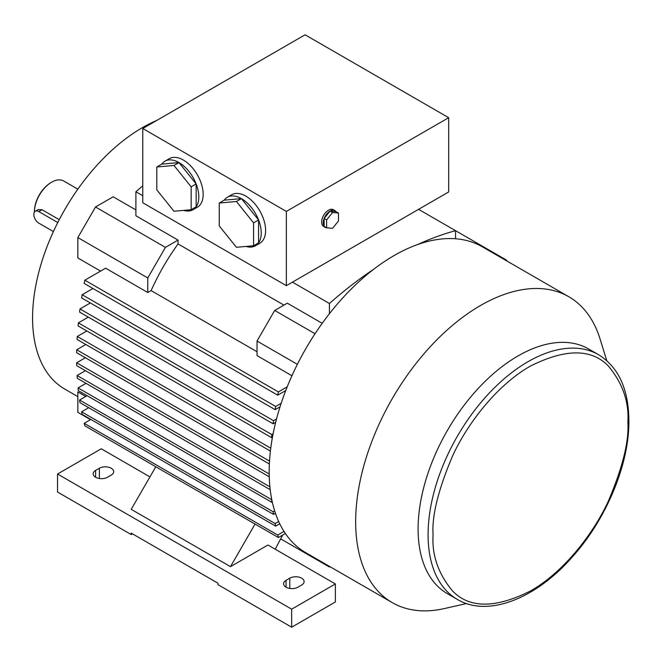 <?xml version="1.0" encoding="UTF-8"?>
<svg xmlns="http://www.w3.org/2000/svg" width="662" height="662" viewBox="0 0 662 662"><rect width="100%" height="100%" fill="white"/><g stroke="black" fill="none" stroke-linecap="round" stroke-linejoin="round"><path stroke-width="0.99" d="M156.762 120.434A155.396 89.718 120 0 0 142.454 127.617A155.396 89.718 120 0 0 40.936 264.552A155.396 89.718 120 0 0 64.752 389.074L77.851 396.629M90.529 419.642L77.851 412.327L77.851 391.937L85.704 396.472M100.583 271.097L77.851 257.973L77.851 237.584L95.51 206.999L165.434 247.373L178.037 240.091L135.9 215.762L135.9 191.765A346.11 199.825 -60 0 1 142.769 185.807M95.51 206.999L113.169 196.804L135.9 209.928M466.495 603.537L444.285 608.577A176.589 101.956 -60 0 1 392.235 602.61A176.589 101.956 -60 0 1 365.167 461.108A176.589 101.956 -60 0 1 480.521 305.496A176.589 101.956 -60 0 1 568.815 296.75A176.589 101.956 -60 0 1 600.012 338.836L606.756 360.6M392.235 602.61L305.761 552.687A176.589 101.956 -60 0 1 278.694 411.185A176.589 101.956 -60 0 1 394.055 255.573A176.589 101.956 -60 0 1 482.35 246.827L568.815 296.75M457.343 599.416L447.347 593.649A141.271 81.558 -60 0 1 425.699 480.447A141.271 81.558 -60 0 1 517.982 355.957A141.271 81.558 -60 0 1 588.617 348.965L598.605 354.733A141.271 81.558 -60 0 0 527.97 361.725A141.271 81.558 -60 0 0 428.082 534.747A141.271 81.558 -60 0 0 457.343 599.416C487.671 617.605 535.575 598.994 572.357 556.924C606.351 519.173 629.289 464.145 628.9 420.842C628.627 389.165 618.523 367.129 598.605 354.733M111.233 475.093A8.391 4.841 0 0 0 113.69 471.667A8.391 4.841 0 0 0 111.233 468.241A8.391 4.841 0 0 0 99.374 468.241L95.626 470.409A8.391 4.841 0 0 0 93.168 473.835A8.391 4.841 0 0 0 98.348 478.303A8.391 4.841 0 0 0 107.492 477.252L111.233 475.093M301.657 585.034A8.391 4.841 0 0 0 304.115 581.608A8.391 4.841 0 0 0 301.657 578.183A8.391 4.841 0 0 0 289.791 578.183L286.05 580.342A8.391 4.841 0 0 0 283.593 583.768A8.391 4.841 0 0 0 288.764 588.245A8.391 4.841 0 0 0 297.908 587.194L301.657 585.034M53.407 231.559L38.818 223.135A7.067 4.08 60 0 1 34.201 216.913A7.067 4.08 60 0 1 35.285 211.252L38.148 209.597L42.054 209.73L59.249 219.66M34.441 211.964L34.441 211.244A23.402 13.505 120 0 1 50.991 182.588L51.611 182.224A24.279 14.018 120 0 0 34.441 211.964A24.279 14.018 120 0 0 34.441 212.055M326.829 227.827A9.682 5.594 -60 0 1 325.216 227.372A9.682 5.594 -60 0 1 324.132 226.363A9.682 5.594 -60 0 1 324.132 218.46A9.682 5.594 -60 0 1 330.065 211.079L332.556 212.519L338.489 213.048L338.489 220.959L332.556 228.34L326.631 227.811L326.631 219.9L332.556 212.519M326.631 227.811L324.132 226.363L324.132 218.46L330.065 211.079A9.682 5.594 -60 0 1 334.906 210.599L333.342 209.697A9.682 5.594 120 0 0 328.501 210.177A9.682 5.594 120 0 0 322.171 218.717A9.682 5.594 120 0 0 323.66 226.478L325.216 227.372M219.246 203.035L236.417 201.505L253.579 222.862L253.579 245.751L236.417 247.29L219.246 225.924L219.246 203.035L224.236 200.156L241.407 198.617A28.036 16.186 60 0 1 258.577 219.974A28.036 16.186 60 0 1 258.577 242.871A28.036 16.186 60 0 1 255.424 245.792A28.036 16.186 60 0 1 245.999 246.43M255.424 245.792L259.794 243.268A28.036 16.186 -120 0 0 264.097 220.802A28.036 16.186 -120 0 0 245.776 196.093A28.036 16.186 -120 0 0 231.758 194.711L227.389 197.226A28.036 16.186 60 0 1 241.407 198.617L236.417 201.505M156.811 166.99L173.982 165.459L191.153 186.816L191.153 209.705L173.982 211.244L156.811 189.886L156.811 166.99L161.809 164.11L178.972 162.571A28.036 16.186 60 0 1 196.142 183.928A28.036 16.186 60 0 1 196.142 206.825A28.036 16.186 60 0 1 192.99 209.746A28.036 16.186 60 0 1 183.564 210.384M192.99 209.746L197.367 207.223A28.036 16.186 -120 0 0 201.662 184.756A28.036 16.186 -120 0 0 183.349 160.047A28.036 16.186 -120 0 0 169.331 158.665L164.954 161.189A28.036 16.186 60 0 1 178.972 162.571L173.982 165.459M191.153 209.705L196.142 206.825L196.142 183.928L191.153 186.816M178.972 162.571L196.142 183.928M253.579 245.751L258.577 242.871L258.577 219.974L253.579 222.862M241.407 198.617L258.577 219.974M324.132 218.46L326.631 219.9M330.065 211.079L335.99 211.608L338.489 213.048M35.285 211.252A7.067 4.08 60 0 1 38.818 211.6L57.768 222.54M161.809 164.11A28.036 16.186 60 0 1 164.954 161.189M224.236 200.156A28.036 16.186 60 0 1 227.389 197.226M334.906 210.599A9.682 5.594 -60 0 1 335.99 211.608M77.851 189.158L63.751 181.024A24.279 14.018 120 0 0 51.611 182.224L50.991 182.588M286.356 285.67L448.687 191.955L448.687 117.704L305.091 34.796L142.769 128.511L142.769 202.771L286.356 285.67L286.356 211.418L142.769 128.511M448.687 117.704L286.356 211.418M291.669 627.204L335.369 601.973L335.369 583.95L291.669 609.181L291.669 627.204L217.997 584.67L217.997 583.23L131.217 533.125L131.217 534.565L132.466 533.845M291.669 609.181L57.544 474.009L101.245 448.778L149.943 476.897M131.217 534.565L57.544 492.032L57.544 474.009M135.9 455.282L155.793 466.768L131.217 509.335L230.484 566.647L267.945 545.016L335.369 583.95M230.484 566.647L255.06 524.081M283.957 305.099L178.037 243.939A155.396 89.718 120 0 0 151.11 290.585L257.03 351.737M84.852 280.183A346.11 199.825 -60 0 0 84.198 283.444L277.734 395.181A346.11 199.825 -60 0 1 278.388 391.921L84.852 280.183L105.63 268.184L147.775 292.513L147.775 277.957L77.851 237.584M147.775 277.957L165.434 247.373M178.037 243.939L178.037 240.091M147.775 292.513L151.11 290.585M135.9 191.765L142.769 195.729M292.455 282.153L329.436 303.502A346.11 199.825 -60 0 1 373.823 269.161M417.465 244.617A346.11 199.825 -60 0 1 455.555 230.69L418.566 209.341M455.555 238.767L455.555 230.69L506.604 260.166A346.11 199.825 -60 0 1 506.811 260.952M82.138 294.722A346.11 199.825 -60 0 0 81.608 297.917L275.152 409.654A346.11 199.825 -60 0 1 275.673 406.468L82.138 294.722L92.937 288.491M78.348 322.866A346.11 199.825 -60 0 0 78.066 325.911L271.602 437.648A346.11 199.825 -60 0 1 271.892 434.603L78.348 322.866L88.311 317.115M269.525 461.116L76.684 349.776L85.828 344.497M269.368 463.979L76.626 352.697A346.11 199.825 -60 0 1 76.684 349.776M270.758 448.182L77.255 336.47L86.805 330.959M270.41 451.07L77.082 339.457A346.11 199.825 -60 0 1 77.255 336.47M79.978 308.947A346.11 199.825 -60 0 0 79.564 312.067L273.108 423.804A346.11 199.825 -60 0 1 273.514 420.684L79.978 308.947L90.346 302.956M282.674 535.07L275.218 549.22M506.604 260.166L506.025 260.497M329.436 303.502L329.436 313.689M322.204 323.321L287.3 303.171L274.689 310.445L257.03 341.038L257.03 355.593L291.934 375.743M278.388 391.921L287.209 386.831M277.734 395.181L285.736 390.563M275.152 409.654L280.026 406.832M281.176 403.29L275.673 406.468M271.602 437.648L272.463 437.152M273.075 433.916L271.892 434.603M273.108 423.804L275.649 422.339M276.517 418.955L273.514 420.684M330.222 566.804A346.11 199.825 -60 0 1 329.436 567.02L280.671 538.868M329.436 566.349L329.436 567.02M84.198 423.299A346.11 199.825 -60 0 0 84.852 425.807L278.388 537.544A346.11 199.825 -60 0 1 277.734 535.037L84.198 423.299L90.876 419.443M284.006 531.421L277.734 535.037M278.388 537.544L285.38 533.506M315.038 333.739L274.689 310.445M297.379 364.332L257.03 341.038M269.202 473.975L76.626 362.784L85.365 357.745M269.268 476.822L76.684 365.639A346.11 199.825 -60 0 1 76.626 362.784M78.066 387.907A346.11 199.825 -60 0 0 78.348 390.63L271.892 502.367A346.11 199.825 -60 0 1 271.602 499.653L78.066 387.907L85.994 383.331M81.608 411.814A346.11 199.825 -60 0 0 82.138 414.395L275.673 526.133A346.11 199.825 -60 0 1 275.152 523.559L81.608 411.814L88.716 407.718M79.564 400.022A346.11 199.825 -60 0 0 79.978 402.67L273.514 514.407A346.11 199.825 -60 0 1 273.108 511.759L79.564 400.022L87.094 395.677M269.906 486.827L77.082 375.503L85.423 370.687M270.212 489.69L77.255 378.283A346.11 199.825 -60 0 1 77.082 375.503M271.892 502.367L272.322 502.119M275.673 526.133L279.753 523.783M278.685 521.515L275.152 523.559M273.514 514.407L275.442 513.29M274.647 510.865L273.108 511.759M627.866 422.282C629.165 441.082 622.669 467.322 608.386 501.01C593.442 533.787 563.536 572.332 530.469 590.976C495.441 608.502 469.466 608.502 452.551 590.976C438.269 573.788 431.773 555.046 433.072 534.747C431.773 515.946 438.269 489.706 452.551 456.019C467.504 423.241 497.41 384.696 530.469 366.053C565.505 348.526 591.472 348.526 608.386 366.053C622.669 383.24 629.165 401.983 627.866 422.282M38.818 211.6L42.054 209.73M286.05 587.194L286.05 580.342M289.791 578.183L289.791 588.444M95.626 477.252L95.626 470.409M99.374 468.241L99.374 478.51"/></g></svg>
